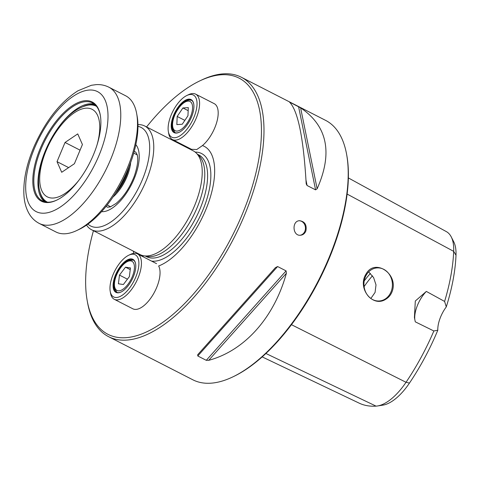 <?xml version="1.0" encoding="UTF-8"?>
<svg xmlns="http://www.w3.org/2000/svg" width="480" height="480" viewBox="0 0 480 480"><rect width="100%" height="100%" fill="white"/><g stroke="black" fill="none" stroke-linecap="round" stroke-linejoin="round"><path stroke-width="0.72" d="M40.95 146.784A55.734 25.482 117.1 0 1 75.552 103.806A55.734 25.482 117.1 0 1 100.278 115.026A55.734 25.482 117.1 0 1 56.712 200.142A55.734 25.482 117.1 0 1 40.95 146.784M108.9 87.21L125.628 95.772A76.5 34.974 117.1 0 1 136.674 113.646L137.16 116.358A73.95 33.804 117.1 0 1 79.362 229.284L76.878 230.472A76.5 34.974 117.1 0 1 55.92 231.966L39.192 223.404A76.5 34.974 117.1 0 0 105.18 171.24A76.5 34.974 117.1 0 0 108.9 87.21C104.934 85.23 100.698 84.372 96.198 84.63L91.35 85.284L77.97 90.78C60.546 101.88 46.02 120.228 34.392 145.824C26.436 164.244 22.968 181.044 24 196.23C24.546 203.316 26.454 209.472 29.73 214.698C32.142 218.46 35.298 221.364 39.192 223.404M136.674 113.646A76.5 34.974 117.1 0 1 76.878 230.472M57.072 199.968A55.008 25.146 117.1 0 1 42.354 200.88A55.008 25.146 117.1 0 1 41.862 147.144A55.008 25.146 117.1 0 1 89.238 101.85A55.008 25.146 117.1 0 1 92.472 102.948A55.008 25.146 117.1 0 1 100.344 115.416M188.394 94.878A23.676 10.824 117.1 0 1 191.592 122.208A23.676 10.824 117.1 0 1 168.366 131.646A23.676 10.824 117.1 0 1 186.876 95.484A23.676 10.824 117.1 0 1 188.394 94.878M187.14 99.45A18.576 8.496 117.1 0 1 193.722 103.902A18.576 8.496 117.1 0 1 179.196 132.276A18.576 8.496 117.1 0 1 171.942 120.366A18.576 8.496 117.1 0 1 187.14 99.45M186.876 95.484L188.646 94.638A25.5 11.658 117.1 0 1 190.278 93.984A25.5 11.658 117.1 0 1 195.636 94.14A25.5 11.658 117.1 0 1 196.62 117.21A25.5 11.658 117.1 0 1 177.75 139.698A25.5 11.658 117.1 0 1 172.398 139.536A25.5 11.658 117.1 0 1 168.714 133.578L168.366 131.646M179.376 132.186A18.216 8.328 117.1 0 1 174.564 132.462A18.216 8.328 117.1 0 1 173.856 115.986A18.216 8.328 117.1 0 1 187.338 99.924A18.216 8.328 117.1 0 1 191.16 100.038A18.216 8.328 117.1 0 1 193.752 104.1M110.418 283.488A23.676 10.824 117.1 0 1 128.73 255.234A23.676 10.824 117.1 0 1 138.756 265.974A23.676 10.824 117.1 0 1 124.8 293.25A23.676 10.824 117.1 0 1 110.22 291.396A23.676 10.824 117.1 0 1 110.418 283.488M113.436 281.844A18.576 8.496 117.1 0 1 124.782 261.654A18.576 8.496 117.1 0 1 135.576 263.652A18.576 8.496 117.1 0 1 121.056 292.026A18.576 8.496 117.1 0 1 113.436 281.844M128.73 255.234L130.5 254.388A25.5 11.658 117.1 0 1 137.49 253.89A25.5 11.658 117.1 0 1 140.958 268.362A25.5 11.658 117.1 0 1 129.558 291.96A25.5 11.658 117.1 0 1 114.252 299.286A25.5 11.658 117.1 0 1 110.574 293.328L110.22 291.396M121.236 291.936A18.216 8.328 117.1 0 1 116.418 292.212A18.216 8.328 117.1 0 1 113.94 281.874A18.216 8.328 117.1 0 1 122.088 265.02A18.216 8.328 117.1 0 1 133.014 259.782A18.216 8.328 117.1 0 1 135.612 263.85M130.446 267.918L129.39 276.594L123.372 284.52L118.41 283.782L119.472 275.106L125.49 267.18L130.446 267.918M127.422 279.18L119.472 275.106M130.242 269.61L125.49 267.18M187.962 115.746L182.244 124.242L176.85 124.596L177.18 116.454L182.904 107.958L188.292 107.604L187.962 115.746M184.848 120.378L177.18 116.454M188.172 110.652L182.904 107.958M47.466 202.188A53.844 24.618 117.1 0 1 41.634 196.158C36.924 186.582 37.614 172.89 43.71 155.07C53.07 131.304 68.556 109.326 88.224 105.126A53.844 24.618 117.1 0 1 89.7 104.964A53.844 24.618 117.1 0 1 96.528 106.332M112.998 197.034A29.142 13.32 -62.9 0 0 130.668 162.504M115.386 193.398A27.318 12.492 -62.9 0 0 129.12 166.566M117.69 189.672A29.142 13.32 -62.9 0 0 127.446 170.616M82.422 144.528L74.406 163.722L61.704 172.284L57.018 161.658L65.034 142.47L77.736 133.902L82.422 144.528M80.07 150.162L65.034 142.47M68.64 167.61L57.018 161.658M114.252 299.286L132.858 308.808A25.5 11.658 -62.9 0 0 153 294.75A25.5 11.658 -62.9 0 0 158.64 265.992A67.308 30.768 -62.9 0 0 208.038 204A67.308 30.768 -62.9 0 0 202.464 145.572L196.74 149.55L191.46 149.292M187.062 147.048A67.308 30.768 -62.9 0 0 186.402 147.342M133.29 251.106A67.308 30.768 -62.9 0 0 133.812 253.344M202.464 145.572A25.5 11.658 -62.9 0 0 216.804 122.046A25.5 11.658 -62.9 0 0 214.236 103.662L195.636 94.14M87.936 224.094A55.368 25.314 -62.9 0 0 144.24 174.876A55.368 25.314 -62.9 0 0 137.97 126.348M86.526 225.09A58.284 26.646 -62.9 0 0 91.614 229.776L140.07 254.574A58.284 26.646 -62.9 0 0 143.586 255.756A58.284 26.646 -62.9 0 0 196.494 200.76A58.284 26.646 -62.9 0 0 196.194 152.976A58.284 26.646 -62.9 0 0 193.176 150.81L144.726 126.012A58.284 26.646 -62.9 0 0 137.952 124.62M91.614 229.776A58.284 26.646 -62.9 0 0 148.038 175.956A58.284 26.646 -62.9 0 0 144.726 126.012M199.68 80.952L201.45 80.106A145.71 66.612 117.1 0 1 241.368 77.262A145.71 66.612 117.1 0 1 234.282 237.318A145.71 66.612 117.1 0 1 108.594 336.678A145.71 66.612 117.1 0 1 87.552 302.628L87.204 300.702A143.898 65.784 -62.9 0 0 156.666 326.424A143.898 65.784 -62.9 0 0 247.29 201.456A143.898 65.784 -62.9 0 0 199.68 80.952A143.898 65.784 -62.9 0 0 146.562 126.948M241.368 77.262L325.59 120.366A145.71 66.612 117.1 0 1 346.626 154.416A145.71 66.612 117.1 0 1 232.734 376.938A145.71 66.612 117.1 0 1 192.81 379.782L108.594 336.678M305.898 230.922C306.948 224.91 304.848 221.508 299.586 220.704C291.696 220.764 292.434 236.214 300.528 235.242C303.042 234.978 304.83 233.538 305.898 230.922M208.71 360.324C244.59 350.736 274.176 317.58 286.38 273.288L208.71 360.324L206.274 360.318L197.778 355.974L197.706 354.714M275.418 267.636L197.718 354.696M275.394 267.666L277.596 266.538L286.092 270.882L286.38 273.288M317.142 188.772C332.994 152.97 327.48 125.994 300.606 107.844L317.142 188.772L315.582 189.858L307.086 185.514L306.24 183.936M289.614 102.216L290.088 102.348L289.614 102.216C297.972 110.892 303.486 137.868 306.156 183.144L306.264 184.038M290.172 102.744L290.088 102.348L300.606 107.844M93.45 230.712A143.898 65.784 -62.9 0 0 87.204 300.702M262.182 356.898L359.178 403.146A143.31 65.514 -62.9 0 0 376.062 406.134A49.122 22.458 -62.9 0 0 377.43 405.984A49.122 22.458 -62.9 0 0 406.032 382.284A143.31 65.514 -62.9 0 0 433.854 330.978L437.808 330.198A21.858 9.99 117.1 0 1 446.28 306.906L444.606 301.44A143.31 65.514 -62.9 0 0 453.684 251.352A49.122 22.458 -62.9 0 0 451.242 236.904A49.122 22.458 -62.9 0 0 446.352 231.612L348.372 177.936M433.854 330.978L415.278 321.828L414.42 317.514L415.308 301.014L426.342 291.42L444.606 301.44M414.84 319.734A21.858 9.99 117.1 0 1 426.342 291.42M364.104 286.626A58.284 26.646 117.1 0 1 372.468 275.814M364.2 280.962A58.284 26.646 117.1 0 1 370.41 273.42M346.626 154.416L346.836 155.574A144.618 66.114 117.1 0 1 233.796 376.428L232.734 376.938M451.242 236.904L453.726 241.782A45.744 20.91 117.1 0 1 456 255.234A139.932 63.972 117.1 0 1 446.28 306.906M437.808 330.198A139.932 63.972 117.1 0 1 409.47 383.076A45.744 20.91 117.1 0 1 382.836 405.15L377.43 405.984M386.112 299.034C388.914 297.27 390.936 294.726 392.184 291.414C398.706 273.75 374.814 258.15 366.216 273.75C356.664 287.892 372.744 308.358 386.112 299.034M391.296 291.156A16.572 14.22 86.3 0 0 377.1 267.9A16.572 14.22 86.3 0 0 364.38 280.038A16.572 14.22 86.3 0 0 379.242 300.984A16.572 14.22 86.3 0 0 391.296 291.156M370.848 298.476L375.078 292.416L376.008 284.88L373.596 277.56L368.658 271.902M299.16 220.746A7.284 6.252 -93.7 0 1 304.962 230.982A7.284 6.252 -93.7 0 1 300.096 235.254M196.194 152.976L198.864 155.562A57.192 26.148 117.1 0 1 199.158 202.446A57.192 26.148 117.1 0 1 147.246 256.41L143.586 255.756M35.532 145.776A67.392 30.81 117.1 0 1 105.648 101.424A67.392 30.81 117.1 0 1 59.334 207.654A67.392 30.81 117.1 0 1 35.532 145.776M95.466 105.138A54.582 24.954 -62.9 0 0 94.02 104.778A54.582 24.954 -62.9 0 0 83.886 106.218M39.978 192A54.582 24.954 -62.9 0 0 45.876 202.026M44.526 201.726A55.008 25.146 117.1 0 1 48.642 143.61A55.008 25.146 117.1 0 1 93.372 103.968A55.008 25.146 117.1 0 1 94.434 104.214M127.932 284.328A16.392 7.494 117.1 0 1 115.05 288.21A16.392 7.494 117.1 0 1 120.924 267.372A16.392 7.494 117.1 0 1 133.812 263.496A16.392 7.494 117.1 0 1 127.932 284.328M177.12 131.076A16.392 7.494 117.1 0 1 174.174 116.646A16.392 7.494 117.1 0 1 188.022 101.124A16.392 7.494 117.1 0 1 190.974 115.56A16.392 7.494 117.1 0 1 177.12 131.076M78.984 180.144A49.176 22.482 117.1 0 1 53.37 198.024A49.176 22.482 117.1 0 1 44.52 154.728A49.176 22.482 117.1 0 1 86.076 108.168A49.176 22.482 117.1 0 1 97.074 144.792M195.198 152.106A59.682 27.282 117.1 0 1 206.58 199.992A59.682 27.282 117.1 0 1 161.172 259.656A59.682 27.282 117.1 0 1 151.626 261.126M143.538 256.986A59.682 27.282 117.1 0 1 142.302 255.456M106.152 206.286A30.966 14.154 -62.9 0 0 107.526 207.228L110.328 206.904L116.01 203.49C123.606 197.106 129.732 187.908 134.388 175.902C137.586 166.308 138.498 159.198 137.118 154.566L135.738 152.1A30.966 14.154 -62.9 0 0 134.172 151.536M101.568 211.644A38.25 17.484 -62.9 0 0 135.468 175.44A38.25 17.484 -62.9 0 0 135.84 144.69M456 255.234L453.684 251.352L347.13 194.076M376.062 406.134L265.908 353.484M409.47 383.076L406.032 382.284L291.462 324.69M298.584 106.698L315.582 189.858M305.988 180.12L307.086 185.514M286.092 270.882L206.274 360.318M277.596 266.538L197.778 355.974M197.52 154.26L198.738 154.884A57.192 26.148 117.1 0 1 195.954 217.704A57.192 26.148 117.1 0 1 146.622 256.704L145.404 256.08M172.398 139.536L191.472 149.298M137.49 253.89L156.558 263.652M133.524 260.1L128.934 260.304L125.928 261.96L120.918 267.006L117.66 272.19L115.296 277.866L114.036 285.138L114.444 288.57L116.97 292.44M191.67 100.35L189.348 100.044L187.674 100.356L184.134 102.162L180.57 105.42L175.728 112.584L173.43 118.146L172.182 125.412L172.59 128.832L175.116 132.69M133.728 153.12L137.208 154.896M107.172 205.002L110.652 206.784"/></g></svg>
